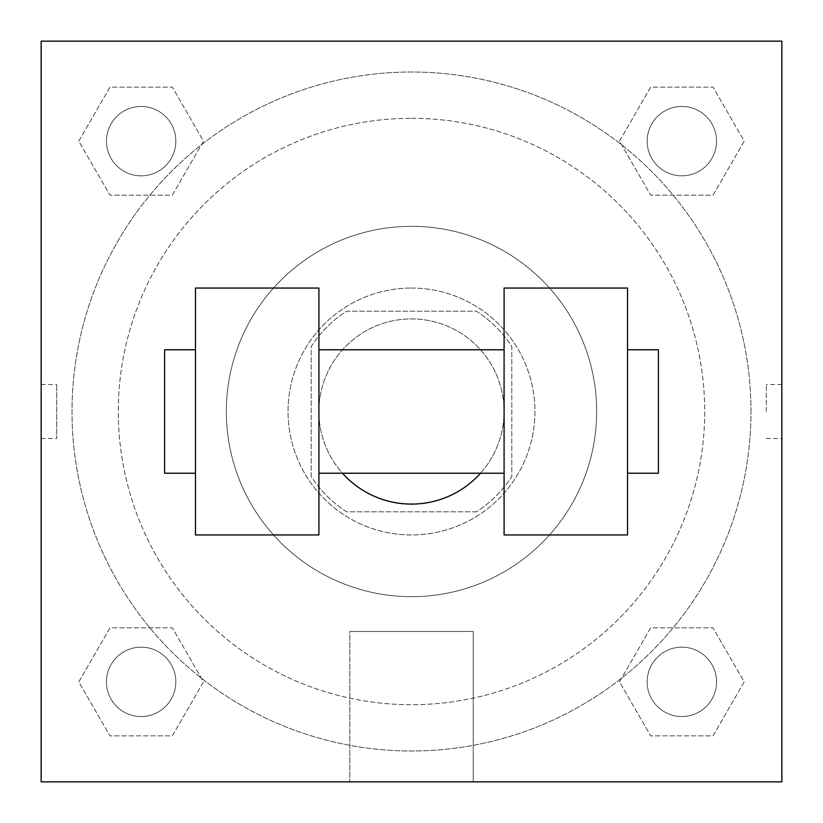 <?xml version="1.0" encoding="UTF-8"?>
<svg xmlns="http://www.w3.org/2000/svg" width="823" height="823" viewBox="0 0 823 823"><rect width="100%" height="100%" fill="white"/><g stroke="black" fill="none" stroke-linecap="round" stroke-linejoin="round"><path stroke-width="0.62" stroke-dasharray="4.12 3.09" d="M480.509 473.225A92.588 92.588 0 0 0 365.206 331.319A92.588 92.588 0 0 0 365.206 491.681A92.588 92.588 0 0 0 504.088 411.5A92.588 92.588 0 0 0 378.467 325.003A92.588 92.588 0 0 0 342.491 473.225M476.455 511.803L346.545 511.803A119.5 119.5 0 0 1 311.197 476.455L311.197 346.545A119.5 119.5 0 0 1 346.545 311.197L476.455 311.197A119.5 119.5 0 0 1 511.803 346.545L511.803 476.455A119.5 119.5 0 0 1 476.455 511.803L346.545 511.803A119.5 119.5 0 0 1 311.197 476.455L311.197 346.545A119.5 119.5 0 0 1 346.545 311.197L476.455 311.197A119.5 119.5 0 0 1 511.803 346.545L511.803 476.455A119.5 119.5 0 0 1 476.455 511.803M411.5 288.05A123.45 123.45 0 0 1 518.408 473.225A123.45 123.45 0 0 1 304.592 473.225A123.45 123.45 0 0 1 411.5 288.05A123.45 123.45 0 0 0 288.05 411.5A123.45 123.45 0 0 0 411.5 534.95A123.45 123.45 0 0 0 534.95 411.5A123.45 123.45 0 0 0 411.5 288.05M411.5 226.325A185.175 185.175 0 0 1 571.862 504.088A185.175 185.175 0 0 1 251.138 504.088A185.175 185.175 0 0 1 411.5 226.325A185.175 185.175 0 0 1 571.862 504.088A185.175 185.175 0 0 1 251.138 504.088A185.175 185.175 0 0 1 411.5 226.325M411.5 118.306A293.194 293.194 0 0 1 665.416 558.097A293.194 293.194 0 0 1 157.584 558.097A293.194 293.194 0 0 1 411.5 118.306A293.194 293.194 0 0 0 118.306 411.5A293.194 293.194 0 0 0 411.5 704.694A293.194 293.194 0 0 0 704.694 411.5A293.194 293.194 0 0 0 411.5 118.306M78.782 141.144L109.963 87.135L172.326 87.135L203.507 141.144L172.326 195.154L109.963 195.154L78.782 141.144L109.963 87.135L172.326 87.135L203.507 141.144L172.326 195.154L109.963 195.154L78.782 141.144L109.963 87.135L172.326 87.135L203.507 141.144L172.326 195.154L109.963 195.154L78.782 141.144M78.782 681.856L109.963 627.846L172.326 627.846L203.507 681.856L172.326 735.865L109.963 735.865L78.782 681.856L109.963 627.846L172.326 627.846L203.507 681.856L172.326 735.865L109.963 735.865L78.782 681.856L109.963 627.846L172.326 627.846L203.507 681.856L172.326 735.865L109.963 735.865L78.782 681.856M41.15 781.85L41.15 41.15L781.85 41.15L781.85 781.85L41.15 781.85L41.15 41.15L781.85 41.15L781.85 781.85L41.15 781.85L41.15 41.15L781.85 41.15L781.85 781.85L41.15 781.85L41.15 41.15L781.85 41.15L781.85 781.85L41.15 781.85M619.493 141.144L650.674 87.135L713.037 87.135L744.218 141.144L713.037 195.154L650.674 195.154L619.493 141.144L650.674 87.135L713.037 87.135L744.218 141.144L713.037 195.154L650.674 195.154L619.493 141.144L650.674 87.135L713.037 87.135L744.218 141.144L713.037 195.154L650.674 195.154L619.493 141.144M619.493 681.856L650.674 627.846L713.037 627.846L744.218 681.856L713.037 735.865L650.674 735.865L619.493 681.856L650.674 627.846L713.037 627.846L744.218 681.856L713.037 735.865L650.674 735.865L619.493 681.856L650.674 627.846L713.037 627.846L744.218 681.856L713.037 735.865L650.674 735.865L619.493 681.856M438.505 41.15L384.495 41.15L438.505 41.171M750.988 411.5A339.488 339.488 0 0 0 241.756 117.494A339.488 339.488 0 0 0 241.756 705.506A339.488 339.488 0 0 0 750.988 411.5A339.488 339.488 0 0 0 241.756 117.494A339.488 339.488 0 0 0 241.756 705.506A339.488 339.488 0 0 0 750.988 411.5M175.834 681.856A34.689 34.689 0 0 0 123.8 651.816A34.689 34.689 0 0 0 123.8 711.895A34.689 34.689 0 0 0 175.834 681.856A34.689 34.689 0 0 0 123.8 651.816A34.689 34.689 0 0 0 123.8 711.895A34.689 34.689 0 0 0 175.834 681.856A34.689 34.689 0 0 0 123.8 651.816A34.689 34.689 0 0 0 123.8 711.895A34.689 34.689 0 0 0 175.834 681.856A34.689 34.689 0 0 0 123.8 651.816A34.689 34.689 0 0 0 123.8 711.895A34.689 34.689 0 0 0 175.834 681.856M175.834 141.144A34.689 34.689 0 0 0 123.8 111.105A34.689 34.689 0 0 0 123.8 171.184A34.689 34.689 0 0 0 175.834 141.144A34.689 34.689 0 0 0 123.8 111.105A34.689 34.689 0 0 0 123.8 171.184A34.689 34.689 0 0 0 175.834 141.144A34.689 34.689 0 0 0 123.8 111.105A34.689 34.689 0 0 0 123.8 171.184A34.689 34.689 0 0 0 175.834 141.144A34.689 34.689 0 0 0 123.8 111.105A34.689 34.689 0 0 0 123.8 171.184A34.689 34.689 0 0 0 175.834 141.144M716.545 141.144A34.689 34.689 0 0 0 664.511 111.105A34.689 34.689 0 0 0 664.511 171.184A34.689 34.689 0 0 0 716.545 141.144A34.689 34.689 0 0 0 664.511 111.105A34.689 34.689 0 0 0 664.511 171.184A34.689 34.689 0 0 0 716.545 141.144A34.689 34.689 0 0 0 664.511 111.105A34.689 34.689 0 0 0 664.511 171.184A34.689 34.689 0 0 0 716.545 141.144A34.689 34.689 0 0 0 664.511 111.105A34.689 34.689 0 0 0 664.511 171.184A34.689 34.689 0 0 0 716.545 141.144M647.166 681.856A34.689 34.689 0 0 1 699.2 651.816A34.689 34.689 0 0 1 699.2 711.895A34.689 34.689 0 0 1 647.166 681.856A34.689 34.689 0 0 1 699.2 651.816A34.689 34.689 0 0 1 699.2 711.895A34.689 34.689 0 0 1 647.166 681.856M473.225 781.85L349.775 781.85L473.225 781.85L349.775 781.85L473.225 781.85L473.225 631.488L349.775 631.488L473.225 631.488L473.225 781.85M41.15 411.5L41.15 384.495L41.171 411.5M781.85 411.5L781.85 384.495L781.85 411.5M766.295 411.5L766.295 384.495L766.295 411.5M716.545 681.856A34.689 34.689 0 0 0 664.511 651.816A34.689 34.689 0 0 0 664.511 711.895A34.689 34.689 0 0 0 716.545 681.856A34.689 34.689 0 0 0 664.511 651.816A34.689 34.689 0 0 0 664.511 711.895A34.689 34.689 0 0 0 716.545 681.856M781.829 384.495L781.829 438.505L781.85 384.495L766.295 384.495M349.775 631.488L473.225 631.488L349.775 631.488L349.775 781.85L349.775 631.488M41.171 438.505L41.15 384.495L41.15 438.505L56.705 438.505L56.705 384.495L56.705 438.505M504.088 288.05L504.088 534.95L627.538 534.95L627.538 288.05L504.088 288.05M195.463 288.05L318.913 288.05L318.913 534.95L195.463 534.95L195.463 288.05M504.088 411.5L504.088 349.775L504.088 411.5M318.913 411.5L318.913 349.775L318.913 411.5M627.538 411.5L627.538 349.775L627.538 411.5M658.4 349.775L658.4 473.225M195.463 411.5L195.463 473.225L195.463 411.5M164.6 473.225L164.6 349.775M766.295 438.505L781.829 438.505M41.171 384.495L56.705 384.495"/><path stroke-width="1.23" d="M342.491 473.225A92.588 92.588 0 0 0 480.509 473.225M781.85 41.15L781.85 781.85L41.15 781.85L41.15 41.15L781.85 41.15M504.088 288.05L504.088 534.95L627.538 534.95L627.538 288.05L504.088 288.05M318.913 534.95L318.913 288.05L195.463 288.05L195.463 534.95L318.913 534.95M627.538 473.225L658.4 473.225L658.4 349.775L627.538 349.775M195.463 349.775L164.6 349.775L164.6 473.225L195.463 473.225M504.088 349.775L318.913 349.775M504.088 473.225L318.913 473.225"/></g></svg>
